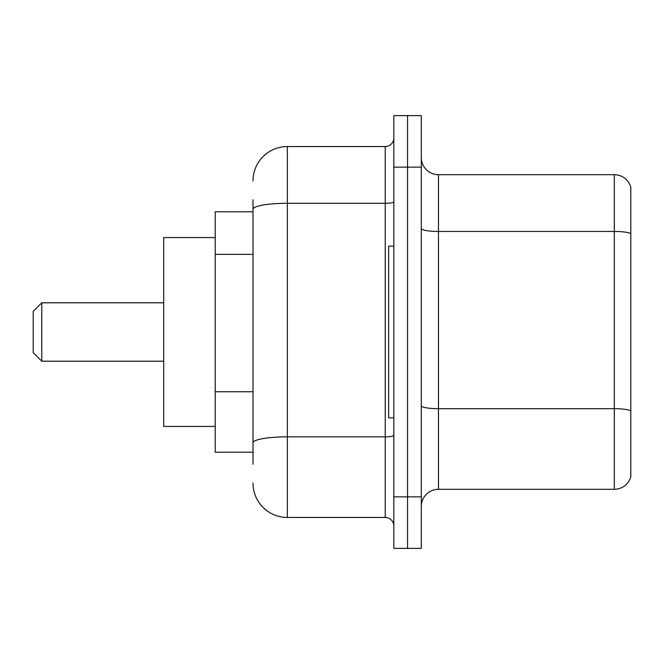 <?xml version="1.0" encoding="UTF-8"?>
<svg xmlns="http://www.w3.org/2000/svg" width="664" height="664" viewBox="0 0 664 664"><rect width="100%" height="100%" fill="white"/><g stroke="black" fill="none" stroke-linecap="round" stroke-linejoin="round"><path stroke-width="1" d="M253.009 242.343L253.009 209.26L253.009 211.791L215.227 211.791L215.227 452.209L253.009 452.209M253.009 464.227L253.009 199.773M393.818 496.855L393.818 548.373L407.555 548.373L407.555 496.855L407.555 548.373L421.3 548.373L421.3 496.855L407.555 496.855L407.555 167.145L407.555 496.855L393.818 496.855L393.818 167.145L407.555 167.145L407.555 115.627L407.555 167.145L421.3 167.145L421.3 496.855M421.3 167.145L421.3 115.627L393.818 115.627L393.818 167.145M253.009 180.882A34.345 34.345 0 0 1 287.354 146.536L287.354 517.464L385.236 517.464L385.236 146.536A8.582 8.582 0 0 0 393.818 137.954M287.354 146.536L385.236 146.536M253.009 448.773L253.009 403.762M393.818 526.046A8.582 8.582 0 0 0 385.236 517.464M287.354 517.464A34.345 34.345 0 0 1 253.009 483.118M421.3 506.474A17.173 17.173 0 0 1 438.472 489.302L614.316 489.302L614.316 174.698L438.472 174.698A17.173 17.173 0 0 1 421.3 157.526A17.173 17.173 0 0 0 438.472 174.698L438.472 489.302M630.8 187.065A17.173 17.173 0 0 0 614.316 174.698A17.173 17.173 0 0 1 630.8 187.065L630.8 476.935A17.173 17.173 0 0 1 614.316 489.302M630.8 233.844L630.8 420.611M41.782 361.191L41.782 302.809L33.2 311.391L33.2 352.609L41.782 361.191L163.709 361.191M215.227 237.554L163.709 237.554L163.709 426.446L215.227 426.446M393.818 246.136L388.672 246.136L388.672 417.863L393.818 417.863M253.009 254.362L215.227 254.362M253.009 391.743L215.227 391.743M393.818 435.352A8.582 1.494 0 0 1 385.236 436.846L287.354 436.846A34.345 5.968 180 0 0 253.009 442.805M253.009 209.26A34.345 5.968 180 0 1 287.354 203.3L385.236 203.3A8.582 1.494 0 0 0 393.818 201.806M630.8 233.612A17.173 2.98 180 0 0 614.316 231.462L438.472 231.462A17.173 2.98 -0 0 1 421.3 228.482M630.8 410.825A17.173 2.98 180 0 0 614.316 408.684L438.472 408.684A17.173 2.98 0 0 1 421.3 405.704M41.782 302.809L163.709 302.809"/></g></svg>
